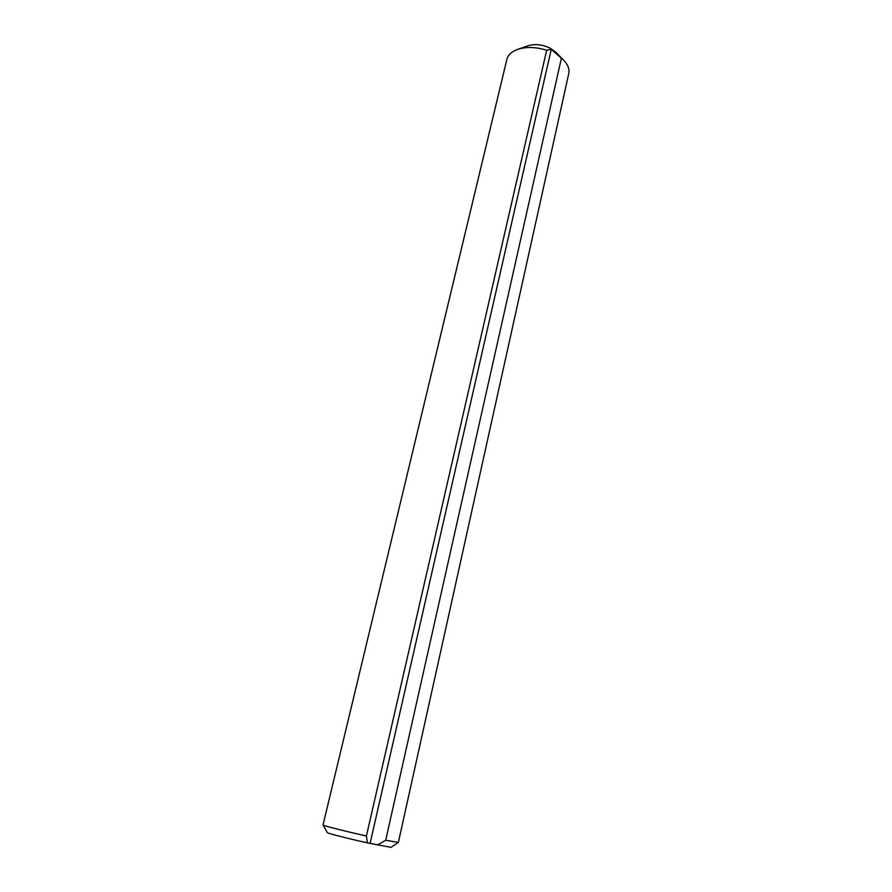 <?xml version="1.0" encoding="UTF-8"?>
<svg xmlns="http://www.w3.org/2000/svg" width="892" height="892" viewBox="0 0 892 892"><rect width="100%" height="100%" fill="white"/><g stroke="black" fill="none" stroke-linecap="round" stroke-linejoin="round"><path stroke-width="1.34" d="M517.616 49.383L528.109 45.748C535.222 43.663 542.648 44.511 550.386 48.291L555.638 52.104L563.465 59.965L551.256 49.361L546.673 50.231C535.925 46.919 526.235 46.64 517.616 49.383C511.629 51.558 508.061 54.858 506.912 59.262L323.004 825.044C322.703 825.546 344.412 831.065 366.4 836.027L367.415 842.862C348.159 838.603 327.174 833.251 327.453 832.693L323.004 825.044M561.425 58.103L385.69 840.242L398.367 842.427L568.762 73.534C569.665 69.074 567.892 64.547 563.465 59.965M546.673 50.231L366.4 836.027M398.356 842.438L391.008 847.367L367.415 842.862M377.506 845.036L385.69 840.242M551.256 49.361L370.124 843.252"/></g></svg>
